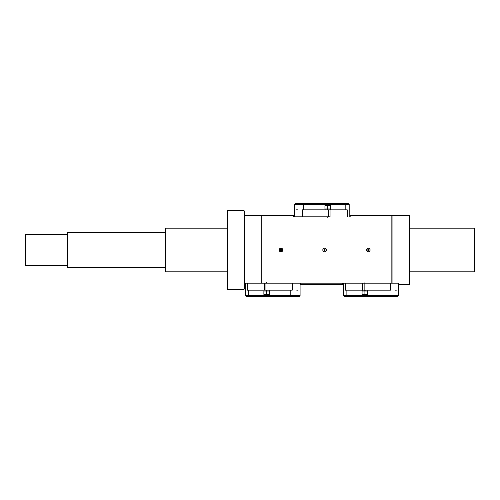 <?xml version="1.0" encoding="UTF-8"?>
<svg xmlns="http://www.w3.org/2000/svg" width="500" height="500" viewBox="0 0 500 500"><rect width="100%" height="100%" fill="white"/><g stroke="black" fill="none" stroke-linecap="round" stroke-linejoin="round"><path stroke-width="0.75" d="M293.431 216.831C293.431 215.094 293.431 215.094 293.431 216.831L293.431 215.519L262 215.519L262 283.169L244.544 283.169L244.981 283.169L244.544 283.169L244.981 283.169L244.981 215.3L244.981 283.169L261.788 283.169L261.788 215.3L262 283.169L264.438 283.169L261.788 283.169L261.788 215.3L244.981 215.3L244.544 214.862M396.362 283.169L342.75 283.169C342.75 284.906 342.75 284.906 342.75 283.169L300.413 283.169L300.413 284.481L342.75 284.481L342.75 283.169L362.644 283.169L362.644 290.156L345.438 290.156L346.881 290.156L346.881 295.613L347.394 296.7L397.206 296.7L398.294 295.613L389.012 295.613L389.519 296.7L394.412 296.7M364.925 283.169L391.85 283.169L391.85 215.519L391.85 283.169L398.619 283.169L364.919 283.169L364.919 282.613L364.919 283.169M279.006 250C280.319 247.438 281.644 247.438 282.969 250C281.656 252.562 280.338 252.562 279.006 250C280.319 247.438 281.644 247.438 282.969 250C281.656 252.562 280.338 252.562 279.006 250L279.169 250A1.819 1.819 0 0 0 280.988 251.819A1.819 1.819 0 0 0 282.806 250L282.806 250A1.819 1.819 0 0 0 280.988 248.181A1.819 1.819 0 0 0 279.169 250L279.006 250M322.656 250C323.969 247.438 325.288 247.438 326.619 250C325.306 252.562 323.981 252.562 322.656 250C323.969 247.438 325.288 247.438 326.619 250C325.306 252.562 323.981 252.562 322.656 250L322.819 250A1.819 1.819 0 0 1 324.637 248.181A1.819 1.819 0 0 1 326.456 250L325.181 250L326.456 250A1.819 1.819 0 0 1 324.637 251.819A1.819 1.819 0 0 1 322.819 250A1.819 1.819 0 0 0 324.637 251.819A1.819 1.819 0 0 0 326.456 250A1.819 1.819 0 0 0 324.637 248.181A1.819 1.819 0 0 0 322.819 250L322.656 250M366.3 250C367.619 247.438 368.938 247.438 370.262 250C368.95 252.562 367.631 252.562 366.3 250C367.619 247.438 368.938 247.438 370.262 250C368.95 252.562 367.631 252.562 366.3 250L366.463 250A1.819 1.819 0 0 1 368.281 248.181A1.819 1.819 0 0 1 370.1 250L368.831 250L370.1 250A1.819 1.819 0 0 1 368.281 251.819A1.819 1.819 0 0 1 366.463 250A1.819 1.819 0 0 0 368.281 251.819A1.819 1.819 0 0 0 370.1 250A1.819 1.819 0 0 0 368.281 248.181A1.819 1.819 0 0 0 366.463 250L366.3 250M350.169 216.831C350.169 215.094 350.169 215.094 350.169 216.831L350.169 215.519L392.069 215.3L392.069 283.169L392.069 250L409.094 250L409.094 284.7L398.619 284.7L398.619 283.169C398.619 285.2 398.619 285.2 398.619 283.169M280.444 250L279.169 250A1.819 1.819 0 0 1 280.988 248.181A1.819 1.819 0 0 1 282.806 250L281.537 250L282.806 250A1.819 1.819 0 0 1 280.988 251.819A1.819 1.819 0 0 1 279.169 250L280.444 250A0.544 0.544 0 0 1 280.988 249.456A0.544 0.544 0 0 1 281.537 250A0.544 0.544 0 0 1 280.988 250.544A0.544 0.544 0 0 1 280.444 250A0.544 0.544 0 0 0 280.988 250.544A0.544 0.544 0 0 0 281.537 250L281.331 250.425L281.537 250A0.544 0.544 0 0 0 280.988 249.456A0.544 0.544 0 0 0 280.444 250L280.644 249.575L280.444 250M324.981 250.425L325.181 250L324.981 250.425M324.294 249.575L324.094 250A0.544 0.544 0 0 0 324.637 250.544A0.544 0.544 0 0 0 325.181 250A0.544 0.544 0 0 0 324.637 249.456A0.544 0.544 0 0 0 324.094 250L322.819 250L324.094 250A0.544 0.544 0 0 1 324.637 249.456A0.544 0.544 0 0 1 325.181 250A0.544 0.544 0 0 1 324.637 250.544A0.544 0.544 0 0 1 324.094 250L324.294 249.575M368.625 250.425L368.831 250L368.625 250.425M367.938 249.575L367.738 250A0.544 0.544 0 0 0 368.281 250.544A0.544 0.544 0 0 0 368.831 250A0.544 0.544 0 0 0 368.281 249.456A0.544 0.544 0 0 0 367.738 250L366.463 250L367.738 250A0.544 0.544 0 0 1 368.281 249.456A0.544 0.544 0 0 1 368.831 250A0.544 0.544 0 0 1 368.281 250.544A0.544 0.544 0 0 1 367.738 250L367.938 249.575M409.531 228.175L409.531 282.244L409.531 271.825L474.562 271.825L474.562 228.175L409.531 228.175L474.562 228.175L475 228.612L475 271.388L475 228.612L474.562 228.175L474.562 271.825L475 271.388L474.562 271.825L409.531 271.825M227.087 288.844L227.087 211.156L227.087 227.738L227.087 211.156L227.519 210.719L244.106 210.719L244.106 289.281L227.519 289.281L227.519 210.719L244.106 210.719L244.106 289.281L244.544 288.844L244.544 283.169L244.544 288.844L244.106 289.281L227.519 289.281L227.519 210.719L227.087 211.156L227.087 288.844L227.519 289.281L227.087 288.844M227.087 247.556L227.087 252.444M244.544 211.156L244.106 210.719L244.544 211.156L244.544 288.844L244.544 211.156M342.75 283.169L300.413 283.169C300.413 284.906 300.413 284.906 300.413 283.169M392.069 228.175L392.069 250L409.094 250L409.094 284.7L409.531 284.262L409.094 215.3L409.094 250L409.531 250L409.531 215.738L409.094 215.3L392.069 215.3L392.069 228.175M165.106 271.388L165.106 228.612L165.544 228.175L165.544 271.825L165.544 228.175L165.106 228.612L165.106 271.388L165.544 271.825L165.106 271.388M165.106 232.544L67.775 232.544L67.337 232.975L67.775 232.544L67.775 267.456L67.775 232.544L165.106 232.544M165.106 267.456L67.775 267.456L67.337 267.025L67.337 232.975L67.337 267.025L67.775 267.456L165.106 267.456M67.337 234.725L25.438 234.725L25 235.162L25.438 234.725L25.438 265.275L25.438 234.725L67.337 234.725M67.337 265.275L25.438 265.275L25 264.837L25 235.162L25 264.837L25.438 265.275L67.337 265.275M227.087 271.825L165.544 271.825L227.087 271.825M227.087 228.175L165.544 228.175L227.087 228.175M296.337 216.831L330.056 216.831L330.056 209.844L347.262 209.844L345.819 209.844L345.819 204.387L345.312 203.3L295.5 203.3L294.406 204.387L303.694 204.387L303.694 209.844L347.262 209.844L345.819 209.844L345.819 204.387L345.312 203.3L298.288 203.3M296.337 209.844L297.781 209.844M294.406 216.831L302.231 216.831L302.231 209.844L330.056 209.844L330.056 216.831L328.556 216.831L328.556 209.844L328.556 216.831L302.231 216.831L302.231 209.844L303.694 209.844L303.694 204.387L303.181 203.3L303.694 204.387L294.406 204.387L294.406 216.831M347.262 216.831L347.262 209.844L347.262 216.831M345.312 203.3L348.1 203.3L349.194 204.387L303.694 204.387L349.194 204.387L349.194 216.831M298.156 283.169L262 283.169L264.438 283.169L264.438 290.156L247.231 290.156L248.675 290.156L248.675 295.613L249.188 296.7L299 296.7L300.087 295.613L290.806 295.613L291.312 296.7L296.206 296.7M261.788 283.169L247.231 283.169L247.231 290.156L248.675 290.156L248.675 295.613L249.188 296.7L291.312 296.7L290.806 295.613L290.806 290.156L292.262 290.156L247.231 290.156L247.231 283.169L261.788 283.169M298.156 290.156L296.719 290.156M292.262 283.169L292.262 290.156L264.438 290.156L264.438 283.169L265.938 283.169L265.938 290.156L265.938 283.169L292.262 283.169L292.262 290.156L290.806 290.156L290.806 295.613L300.087 295.613L300.087 283.169L292.262 283.169M249.188 296.7L246.394 296.7L245.306 295.613L290.806 295.613L245.306 295.613L245.306 283.169M364.144 290.156L345.438 290.156L346.881 290.156L346.881 295.613L347.394 296.7L389.519 296.7L389.012 295.613L389.012 290.156L390.469 290.156L362.644 290.156L362.644 283.169L364.144 283.169L364.144 290.156L390.469 290.156L390.469 283.169L364.144 283.169L364.144 290.156M396.362 290.156L394.925 290.156M345.438 283.169L345.438 290.156L345.438 283.169M347.394 296.7L344.6 296.7L343.506 295.613L389.012 295.613L389.012 290.156L390.469 290.156L390.469 283.169L398.294 283.169L398.294 295.613L343.506 295.613L343.506 283.169M327.55 209.844L327.55 208.931L327.55 209.844M325.1 208.931L325.1 209.844L325.1 208.931L327.781 208.931L327.781 205.613L330.444 205.787M330.462 208.931L330.462 209.844L330.462 208.931L327.781 208.931L327.781 207.181L327.781 208.931L324.944 208.931L324.944 205.613L330.619 205.613L330.619 208.931L327.781 208.931L327.781 205.438L325.119 205.787M328.013 208.931L328.013 209.844L328.013 208.931M266.944 290.156L266.944 291.069L266.944 290.156M269.394 291.069L269.394 290.156L269.394 291.069L266.712 291.069L266.712 294.387L264.05 294.212M264.031 291.069L264.031 290.156L264.031 291.069L266.712 291.069L266.712 292.819L266.712 291.069L269.55 291.069L269.55 294.387L263.875 294.387L263.875 291.069L266.712 291.069L266.712 294.562L269.375 294.212M266.481 291.069L266.481 290.156L266.481 291.069M365.15 290.156L365.15 291.069L365.15 290.156M367.6 291.069L367.6 290.156L367.6 291.069L364.919 291.069L364.919 294.387L362.256 294.212M362.238 291.069L362.238 290.156L362.238 291.069L364.919 291.069L364.919 292.819L364.919 291.069L367.756 291.069L367.756 294.387L362.081 294.387L362.081 291.069L364.919 291.069L364.919 294.562L367.581 294.212M364.688 291.069L364.688 290.156L364.688 291.069M266.712 290.156L266.712 290.9L266.712 290.156M266.712 282.613L266.712 283.169L266.712 282.613M266.712 294.562L265.963 294.562M264.175 294.262L269.375 294.562L264.05 294.562M364.919 290.156L364.919 290.9L364.919 290.156M364.919 294.562L363.425 294.562M362.381 294.262L367.581 294.562L362.256 294.562M325.244 205.738L330.444 205.438L325.119 205.438M327.781 209.844L327.781 209.1L327.781 209.844M327.781 217.387L327.781 216.831L327.781 217.387M327.781 205.438L329.281 205.438"/></g></svg>
